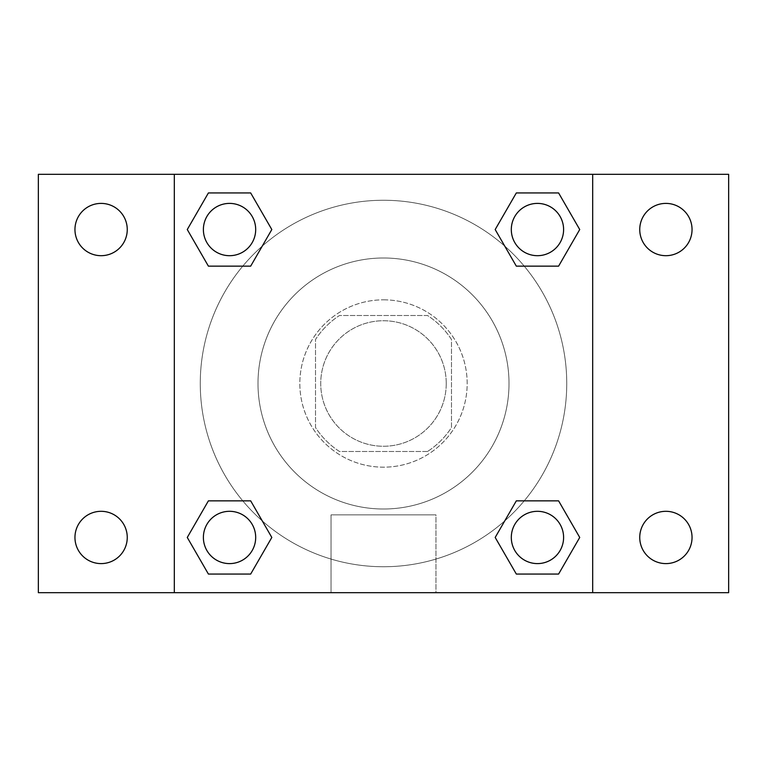<?xml version="1.0" encoding="UTF-8"?>
<svg xmlns="http://www.w3.org/2000/svg" width="767" height="767" viewBox="0 0 767 767"><rect width="100%" height="100%" fill="white"/><g stroke="black" fill="none" stroke-linecap="round" stroke-linejoin="round"><path stroke-width="0.58" stroke-dasharray="3.83 2.88" d="M446.25 383.5A62.75 62.75 0 0 0 352.12 329.148A62.75 62.75 0 0 0 352.12 437.852A62.75 62.75 0 0 0 446.25 383.5A62.75 62.75 0 0 0 352.12 329.148A62.75 62.75 0 0 0 352.12 437.852A62.75 62.75 0 0 0 446.25 383.5M427.526 451.485L339.474 451.485A80.995 80.995 0 0 1 315.515 427.526L315.515 339.474A80.995 80.995 0 0 1 339.474 315.515L427.526 315.515A80.995 80.995 0 0 1 451.485 339.474L451.485 427.526A80.995 80.995 0 0 1 427.526 451.485L339.474 451.485A80.995 80.995 0 0 1 315.515 427.526L315.515 339.474A80.995 80.995 0 0 1 339.474 315.515L427.526 315.515A80.995 80.995 0 0 1 451.485 339.474L451.485 427.526A80.995 80.995 0 0 1 427.526 451.485M383.5 299.83A83.67 83.67 0 0 1 455.962 425.34A83.67 83.67 0 0 1 311.038 425.34A83.67 83.67 0 0 1 383.5 299.83A83.67 83.67 0 0 0 299.83 383.5A83.67 83.67 0 0 0 383.5 467.17A83.67 83.67 0 0 0 467.17 383.5A83.67 83.67 0 0 0 383.5 299.83M509.01 383.5A125.51 125.51 0 0 0 320.75 274.807A125.51 125.51 0 0 0 320.75 492.193A125.51 125.51 0 0 0 509.01 383.5A125.51 125.51 0 0 0 320.75 274.807A125.51 125.51 0 0 0 320.75 492.193A125.51 125.51 0 0 0 509.01 383.5M101.1 563.601A26.145 26.145 0 0 0 123.746 524.388A26.145 26.145 0 0 0 78.464 524.388A26.145 26.145 0 0 0 101.1 563.601M665.9 563.601A26.145 26.145 0 0 0 688.536 524.388A26.145 26.145 0 0 0 643.254 524.388A26.145 26.145 0 0 0 665.9 563.601M665.9 255.689A26.145 26.145 0 0 0 688.536 216.467A26.145 26.145 0 0 0 643.254 216.467A26.145 26.145 0 0 0 665.9 255.689M101.1 255.689A26.145 26.145 0 0 0 123.746 216.467A26.145 26.145 0 0 0 78.464 216.467A26.145 26.145 0 0 0 101.1 255.689M38.35 174.32L728.65 174.32L728.65 592.68L38.35 592.68L38.35 174.32M174.32 174.32L592.68 174.32L592.68 592.68L174.32 592.68L174.32 174.32L592.68 174.32L592.68 592.68L174.32 592.68L174.32 174.32L174.32 592.68M401.803 174.32L365.197 174.339L401.803 174.32M435.963 592.68L331.037 592.68L435.963 592.68L331.037 592.68L435.963 592.68L435.963 514.868L331.037 514.868L435.963 514.868L331.037 514.868L435.963 514.868L435.963 592.68M566.746 383.5A183.246 183.246 0 0 0 291.882 224.808A183.246 183.246 0 0 0 291.882 542.192A183.246 183.246 0 0 0 566.746 383.5A183.246 183.246 0 0 0 291.882 224.808A183.246 183.246 0 0 0 291.882 542.192A183.246 183.246 0 0 0 566.746 383.5M255.689 537.456A26.145 26.145 0 0 0 216.467 514.81A26.145 26.145 0 0 0 216.467 560.102A26.145 26.145 0 0 0 255.689 537.456A26.145 26.145 0 0 0 216.467 514.81A26.145 26.145 0 0 0 216.467 560.102A26.145 26.145 0 0 0 255.689 537.456A26.145 26.145 0 0 0 216.467 514.81A26.145 26.145 0 0 0 216.467 560.102A26.145 26.145 0 0 0 255.689 537.456M563.601 229.544A26.145 26.145 0 0 0 524.388 206.898A26.145 26.145 0 0 0 524.388 252.19A26.145 26.145 0 0 0 563.601 229.544A26.145 26.145 0 0 0 524.388 206.898A26.145 26.145 0 0 0 524.388 252.19A26.145 26.145 0 0 0 563.601 229.544A26.145 26.145 0 0 0 524.388 206.898A26.145 26.145 0 0 0 524.388 252.19A26.145 26.145 0 0 0 563.601 229.544M255.689 229.544A26.145 26.145 0 0 0 216.467 206.898A26.145 26.145 0 0 0 216.467 252.19A26.145 26.145 0 0 0 255.689 229.544A26.145 26.145 0 0 0 216.467 206.898A26.145 26.145 0 0 0 216.467 252.19A26.145 26.145 0 0 0 255.689 229.544A26.145 26.145 0 0 0 216.467 206.898A26.145 26.145 0 0 0 216.467 252.19A26.145 26.145 0 0 0 255.689 229.544M511.311 537.456A26.145 26.145 0 0 1 550.533 514.81A26.145 26.145 0 0 1 550.533 560.102A26.145 26.145 0 0 1 511.311 537.456A26.145 26.145 0 0 1 550.533 514.81A26.145 26.145 0 0 1 550.533 560.102A26.145 26.145 0 0 1 511.311 537.456M174.32 383.5L174.32 365.197L174.32 383.5M592.68 383.5L592.68 365.197L592.68 383.5M592.661 383.5L592.661 365.197L592.661 383.5M174.339 383.5L174.339 365.197L174.339 383.5M592.68 174.32L592.68 592.68M208.403 574.061L187.273 537.456L208.403 500.851L187.273 537.456L208.403 574.061M250.675 500.851L271.815 537.456L250.675 574.061L271.815 537.456L250.675 500.851M516.325 266.149L495.185 229.544L516.325 192.939L495.185 229.544L516.325 266.149M558.597 192.939L579.727 229.544L558.597 266.149L579.727 229.544L558.597 192.939M208.403 266.149L187.273 229.544L208.403 192.939L187.273 229.544L208.403 266.149M250.675 192.939L271.815 229.544L250.675 266.149L271.815 229.544L250.675 192.939M516.325 574.061L495.185 537.456L516.325 500.851L495.185 537.456L516.325 574.061M558.597 500.851L579.727 537.456L558.597 574.061L579.727 537.456L558.597 500.851M563.601 537.456A26.145 26.145 0 0 0 524.388 514.81A26.145 26.145 0 0 0 524.388 560.102A26.145 26.145 0 0 0 563.601 537.456M331.037 514.868L331.037 592.68L331.037 514.868"/><path stroke-width="1.15" d="M38.35 174.32L728.65 174.32L728.65 592.68L38.35 592.68L38.35 174.32M665.9 203.399A26.145 26.145 0 0 1 692.045 229.544A26.145 26.145 0 0 1 665.9 255.689A26.145 26.145 0 0 1 639.745 229.544A26.145 26.145 0 0 1 665.9 203.399M665.9 511.311A26.145 26.145 0 0 1 692.045 537.456A26.145 26.145 0 0 1 665.9 563.601A26.145 26.145 0 0 1 639.745 537.456A26.145 26.145 0 0 1 665.9 511.311M101.1 511.311A26.145 26.145 0 0 1 127.255 537.456A26.145 26.145 0 0 1 101.1 563.601A26.145 26.145 0 0 1 74.955 537.456A26.145 26.145 0 0 1 101.1 511.311M101.1 203.399A26.145 26.145 0 0 1 127.255 229.544A26.145 26.145 0 0 1 101.1 255.689A26.145 26.145 0 0 1 74.955 229.544A26.145 26.145 0 0 1 101.1 203.399M208.403 500.851L250.675 500.851L271.815 537.456L250.675 574.061L208.403 574.061L187.273 537.456L208.403 500.851L250.675 500.851L208.403 500.851M516.325 192.939L558.597 192.939L579.727 229.544L558.597 266.149L516.325 266.149L495.185 229.544L516.325 192.939L558.597 192.939L516.325 192.939M174.32 592.68L174.32 174.32M592.68 174.32L592.68 592.68M208.403 192.939L250.675 192.939L271.815 229.544L250.675 266.149L208.403 266.149L187.273 229.544L208.403 192.939L250.675 192.939L208.403 192.939M516.325 500.851L558.597 500.851L579.727 537.456L558.597 574.061L516.325 574.061L495.185 537.456L516.325 500.851L558.597 500.851L516.325 500.851M558.597 574.061L516.325 574.061L558.597 574.061M563.601 537.456A26.145 26.145 0 0 0 524.388 514.81A26.145 26.145 0 0 0 524.388 560.102A26.145 26.145 0 0 0 563.601 537.456M250.675 574.061L208.403 574.061L250.675 574.061M255.689 537.456A26.145 26.145 0 0 0 216.467 514.81A26.145 26.145 0 0 0 216.467 560.102A26.145 26.145 0 0 0 255.689 537.456M558.597 266.149L516.325 266.149L558.597 266.149M563.601 229.544A26.145 26.145 0 0 0 524.388 206.898A26.145 26.145 0 0 0 524.388 252.19A26.145 26.145 0 0 0 563.601 229.544M250.675 266.149L208.403 266.149L250.675 266.149M255.689 229.544A26.145 26.145 0 0 0 216.467 206.898A26.145 26.145 0 0 0 216.467 252.19A26.145 26.145 0 0 0 255.689 229.544"/></g></svg>

